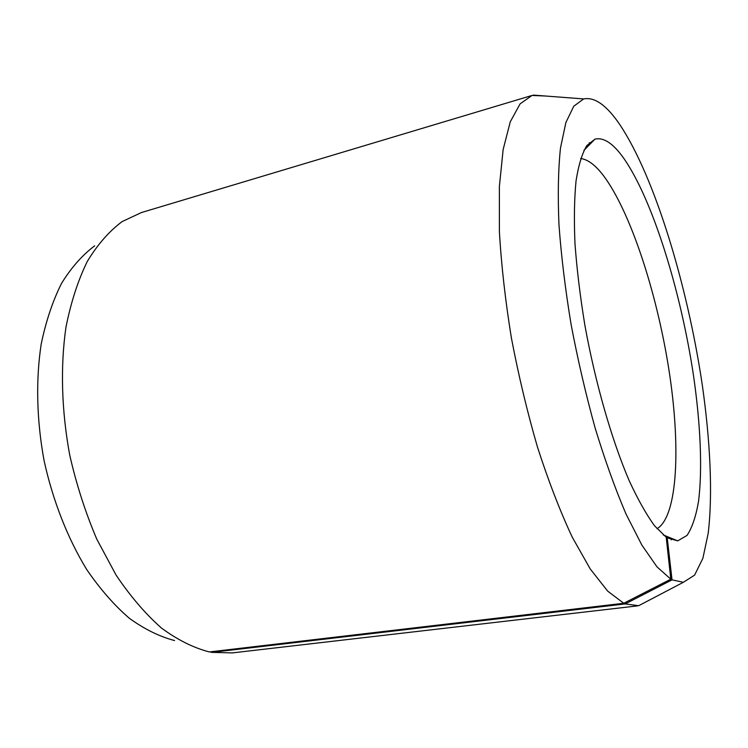 <?xml version="1.0" encoding="UTF-8"?>
<svg xmlns="http://www.w3.org/2000/svg" width="748" height="748" viewBox="0 0 748 748"><rect width="100%" height="100%" fill="white"/><g stroke="black" fill="none" stroke-linecap="round" stroke-linejoin="round"><path stroke-width="1.12" d="M657.025 528.733C678.015 516.223 680.82 445.088 668.768 368.792C656.688 292.29 630.499 211.675 603.458 175.63C595.408 165.074 587.816 159.38 580.672 158.529M210.123 651.845L211.712 652.368L625.206 603.917L672.031 579.868L667.225 537.868L677.725 540.869L687.047 535.4C692.143 527.649 695.967 516.316 698.529 501.422C702.578 469.192 700.511 424.238 693.574 376.029C680.951 291.486 652.77 199.884 623.785 158.333C613.22 143.401 603.58 137.024 594.884 139.193L586.787 145.608C582.112 153.462 578.541 165.205 576.054 180.82C574.305 198.594 573.95 219.557 574.988 243.708C576.876 269.317 580.168 296.451 584.852 325.09C595.296 382.817 611.705 439.88 629.152 480.59C637.894 499.514 646.394 514.624 654.65 525.9L666.197 537.195L670.806 579.176L623.757 603.271L209.337 651.938C193.582 647.871 177.641 639.923 161.521 628.096C145.551 614.033 130.414 596.371 116.099 575.119L96.81 539.205C85.515 512.726 76.502 484.741 69.76 455.252C61.495 410.671 60.289 366.37 65.964 327.231C70.92 302.286 78.035 280.341 87.301 261.417C97.586 244.493 109.199 231.216 122.158 221.576L141.437 212.544L532.024 95.445L520.084 103.879L510.248 121.868L503.142 149.563L499.374 186.532L499.393 231.646C501.338 265.185 505.349 300.668 511.417 338.096C518.598 375.767 527.331 412.242 537.606 447.528C548.527 481.226 560.046 511.043 572.173 537.008L590.256 568.994L607.685 591.126L623.757 603.271M672.031 579.868L683.373 582.29L694.602 575.119L702.886 558.27L708.188 533.371C712.872 494.391 710.32 441.077 702.194 384.341C687.375 285.016 654.809 177.154 619.942 124.813C606.824 105.403 594.735 96.763 583.683 98.923L573.791 106.197L565.871 122.541L560.467 148.113C558.232 169.59 557.728 195.106 558.962 224.652C561.252 256.087 565.31 289.429 571.135 324.688C577.895 360.246 585.927 394.804 595.23 428.342C605.048 460.459 615.314 489.024 626.02 514.035L641.859 545.077L656.996 566.862L670.806 579.176M625.206 603.917L638.67 605.712L649.545 600.018M671.19 539.878L671.386 538.27M590.097 144.093L589.274 142.69M211.712 652.368L232.254 652.91L637.305 605.917M94.678 245.821C82.364 255.049 71.322 267.56 61.56 283.342C52.753 300.92 45.965 321.154 41.205 344.052C35.708 379.891 36.615 420.208 44.095 460.693C52.921 500.917 67.769 538.56 86.805 569.677C100.129 589.087 114.285 605.272 129.292 618.241C144.486 629.199 159.586 636.632 174.583 640.55M545.601 96.025L532.024 95.445M667.225 537.868L666.234 537.457M583.917 150.395L594.884 139.193M683.373 582.29L638.67 605.712M583.683 98.923L533.361 95.099M663.224 534.923L677.725 540.869"/></g></svg>
